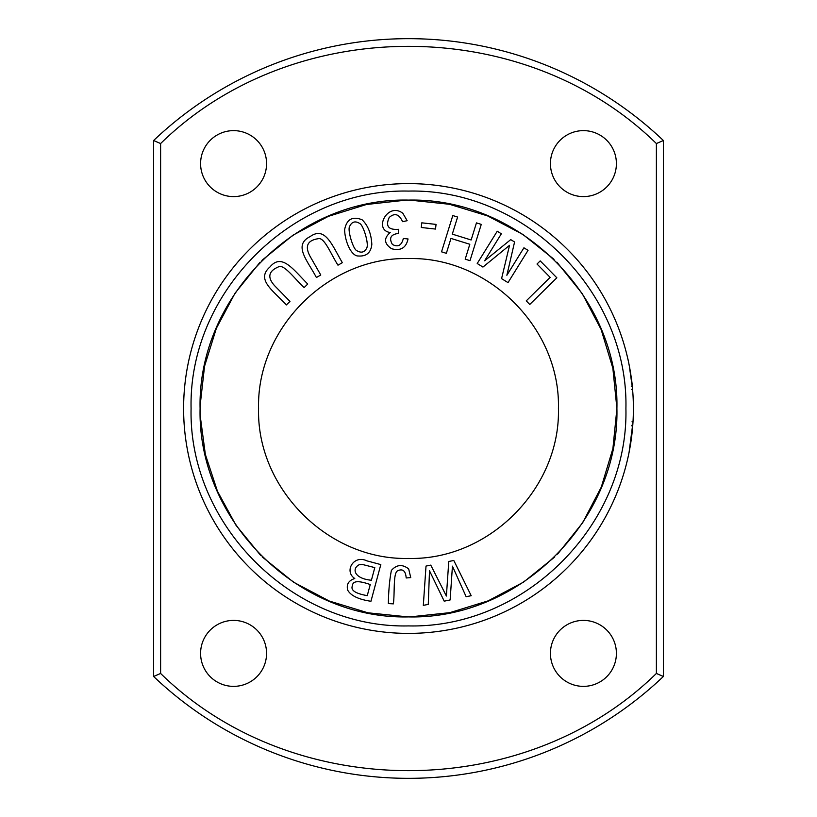 <?xml version="1.0" encoding="UTF-8"?>
<svg xmlns="http://www.w3.org/2000/svg" width="817" height="817" viewBox="0 0 817 817"><rect width="100%" height="100%" fill="white"/><g stroke="black" fill="none" stroke-linecap="round" stroke-linejoin="round"><path stroke-width="1.23" d="M153.616 676.476A369.825 369.825 0 0 0 663.384 676.476L663.384 140.524A369.825 369.825 0 0 0 153.616 140.524L153.616 676.476L160.612 673.453C292.813 803.05 524.197 803.05 656.388 673.453L663.384 676.476M556.847 277.811L540.2 260.889L537.014 264.024L550.137 277.372L526.25 300.86L529.773 304.445L556.847 277.811M528.037 250.349L523.922 247.796L506.867 275.268L514.577 241.995L510.737 239.616L484.593 260.807L501.352 233.795L497.236 231.231L477.21 263.503L482.949 267.067L509.542 245.314L501.577 278.628L508.011 282.621L528.037 250.349M410.747 577.599L408.674 568.918C402.373 564.026 396.613 564.537 391.384 570.429C389.566 579.764 388.565 590.814 388.361 603.589L393.385 603.865C394.887 592.539 392.997 572.983 397.654 570.777C402.781 568.448 405.63 570.838 406.182 577.966L410.747 577.599M380.814 564.598L366.823 560.83C353.751 554.477 343.753 571.277 354.772 578.518C348.634 580.468 346.265 584.339 347.695 590.15C350.861 595.736 358.612 599.443 370.949 601.271L380.814 564.598M556.888 262.165L582.276 293.671L601.128 329.496L612.862 368.232L616.906 408.5L612.913 448.523L601.312 487.055L582.674 522.717L557.572 554.14M554.763 556.959L523.574 582.112L488.147 600.863L449.84 612.648L410.001 616.896M408.02 616.906L367.875 612.791L329.261 601.026L293.548 582.194L262.134 556.857M260.531 555.254L236.011 525.27L217.445 491.242L205.353 454.426L200.236 416.027M200.114 405.763L204.546 366.251L216.382 328.271L235.061 293.16L260.051 262.226M261.879 260.398L292.946 235.204L328.26 216.382L366.476 204.495L406.243 200.104M409.756 200.104L449.421 204.27L487.586 215.902L522.911 234.459L554.069 259.357M558.43 408.5C560.472 488.648 488.648 560.472 408.5 558.43C328.363 560.462 256.528 488.658 258.57 408.5C256.528 328.352 328.352 256.528 408.5 258.57C488.637 256.538 560.472 328.342 558.43 408.5M358.203 255.987C366.435 256.589 370.969 252.698 371.827 244.344C371.245 233.672 368.018 225.492 362.135 219.793C352.423 215.954 346.582 219.283 344.6 229.802C345.091 242.792 351.8 256.16 358.203 255.987M436.043 224.399L421.797 222.827L421.276 227.494L435.522 229.066L436.043 224.399M453.792 560.472L448.768 561.483L446.388 596.032L430.763 565.119L426.014 566.079L423.318 605.377L428.271 604.376L429.497 570.797L444.203 601.159L450.136 599.954L452.434 566.161L466.139 596.727L471.195 595.705L453.792 560.472M289.984 301.412L274.655 285.746C267.19 277.494 268.405 271.224 278.28 266.955C283.785 263.534 294.416 278.587 304.149 287.564L307.743 284.04C293.283 269.579 281.824 252.688 269.988 266.934C255.537 279.557 273.246 290.576 286.379 304.935L289.984 301.412M407.162 220.702L402.832 213.278C387.656 201.605 373.114 230.016 390.209 232.528C383.612 238.247 384.072 243.64 391.557 248.715C400.616 251.176 406.11 247.919 408.04 238.952L403.332 238.472C401.627 245.457 397.981 247.459 392.395 244.446C388.78 238.084 390.771 234.408 398.359 233.437L398.573 229.311C388.443 230.098 385.328 226.156 389.209 217.465C394.682 212.645 399.135 214.044 402.556 221.673L407.162 220.702M320.775 275.012L309.888 255.987C304.751 246.121 307.488 240.361 318.13 238.717C324.318 236.787 330.814 254.046 337.972 265.178L342.343 262.676C331.988 245.029 325.156 225.798 310.103 236.613C292.946 245.192 307.315 260.306 316.404 277.514L320.775 275.012M471.143 239.984L476.454 222.888L481.264 224.379L470 260.664L465.19 259.163L469.816 244.273L450.974 238.421L446.348 253.321L441.537 251.83L452.802 215.555L457.602 217.046L452.301 234.132L471.143 239.984M633.4 408.5A224.9 224.9 0 0 1 296.05 603.263A224.9 224.9 0 0 1 296.05 213.737A224.9 224.9 0 0 1 632.971 422.297L629.09 452.281A224.9 224.9 0 0 1 285.276 596.635A224.9 224.9 0 0 1 280.221 223.776A224.9 224.9 0 0 1 627.824 358.755L628.14 360.154M632.767 425.32L631.766 425.33M632.675 426.535L632.521 428.271M632.317 430.508L632.235 431.294M632.001 421.786L633.001 421.786L632.858 424.074L632.726 425.831L631.715 425.831M631.694 436.145L632.715 425.974L629.09 452.281A224.9 224.9 0 0 0 632.971 422.297M632.44 387.789L632.348 386.829M627.875 358.99L628.018 359.603M628.835 363.422L629.07 364.576M629.58 367.252L629.836 368.63M631.429 378.833L631.541 379.701M629.304 451.219L629.784 448.666M628.773 363.136L627.824 358.745L628.773 363.136M632.572 389.249C632.001 378.822 628.202 359.766 627.834 358.775C627.752 357.734 632.001 378.322 632.572 389.249L629.253 365.516M628.784 363.197L628.988 364.198L628.784 363.197M629.723 368.007L630.06 369.897M632.368 386.972L632.491 388.32M628.253 360.695L628.63 362.452M630.407 371.939L631.429 378.792M200.094 408.5C197.459 297.082 297.102 197.469 408.5 200.094C519.898 197.479 619.541 297.071 616.906 408.5C619.541 519.918 519.898 619.531 408.5 616.906C297.102 619.521 197.459 519.929 200.094 408.5M625.914 408.5C628.61 524.718 524.718 628.61 408.5 625.914C292.282 628.61 188.39 524.718 191.086 408.5C188.39 292.282 292.282 188.39 408.5 191.086C524.718 188.39 628.61 292.282 625.914 408.5M656.388 673.453L656.388 143.547C524.187 13.95 292.803 13.95 160.612 143.547L153.616 140.524M656.388 143.547L663.384 140.524M550.433 163.614A32.986 32.986 0 0 1 599.913 135.05A32.986 32.986 0 0 1 599.913 192.179A32.986 32.986 0 0 1 550.433 163.614M550.433 653.386A32.986 32.986 0 0 1 599.913 624.821A32.986 32.986 0 0 1 599.913 681.95A32.986 32.986 0 0 1 550.433 653.386M200.594 163.614A32.986 32.986 0 0 1 250.073 135.05A32.986 32.986 0 0 1 250.073 192.179A32.986 32.986 0 0 1 200.594 163.614M200.594 653.386A32.986 32.986 0 0 1 250.073 624.821A32.986 32.986 0 0 1 250.073 681.95A32.986 32.986 0 0 1 200.594 653.386M160.612 143.547L160.612 673.453M629.764 448.747L631.224 439.679M632.297 386.329L631.296 386.329L632.256 385.91M370.244 584.553L367.262 595.644C355.242 593.51 350.319 590.17 352.484 585.636C352.689 580.805 358.612 580.448 370.244 584.553M374.799 567.611L371.408 580.223C354.221 578.712 351.433 568.622 359.245 564.7L362.309 564.445L374.799 567.611M349.523 226.636C351.79 221.652 355.242 220.631 359.888 223.582C363.463 225.502 368.957 243.721 366.802 247.888C364.617 252.443 361.196 253.321 356.549 250.523C352.964 248.674 347.521 230.21 349.523 226.636M631.582 389.372L632.583 389.372L631.582 389.372"/></g></svg>
